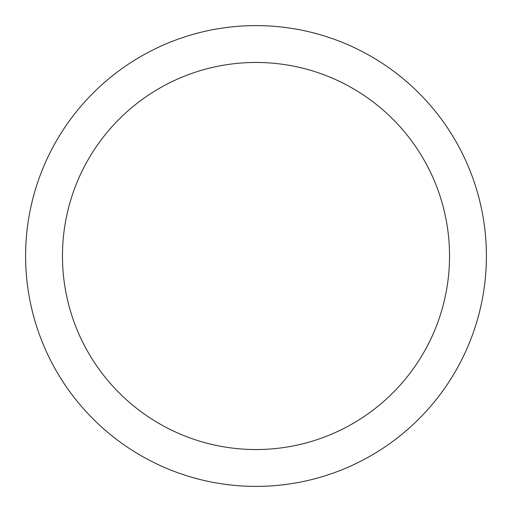 <?xml version="1.0" encoding="UTF-8"?>
<svg xmlns="http://www.w3.org/2000/svg" width="512" height="512" viewBox="0 0 512 512"><rect width="100%" height="100%" fill="white"/><g stroke="black" fill="none" stroke-linecap="round" stroke-linejoin="round"><path stroke-width="0.77" d="M486.4 256A230.4 230.4 0 0 0 256 25.6A230.4 230.4 0 0 0 25.6 256A230.4 230.4 0 0 0 256 486.4A230.4 230.4 0 0 0 486.4 256M449.536 256A193.536 193.536 0 0 0 256 62.464A193.536 193.536 0 0 0 62.464 256A193.536 193.536 0 0 0 256 449.536A193.536 193.536 0 0 0 449.536 256"/></g></svg>
